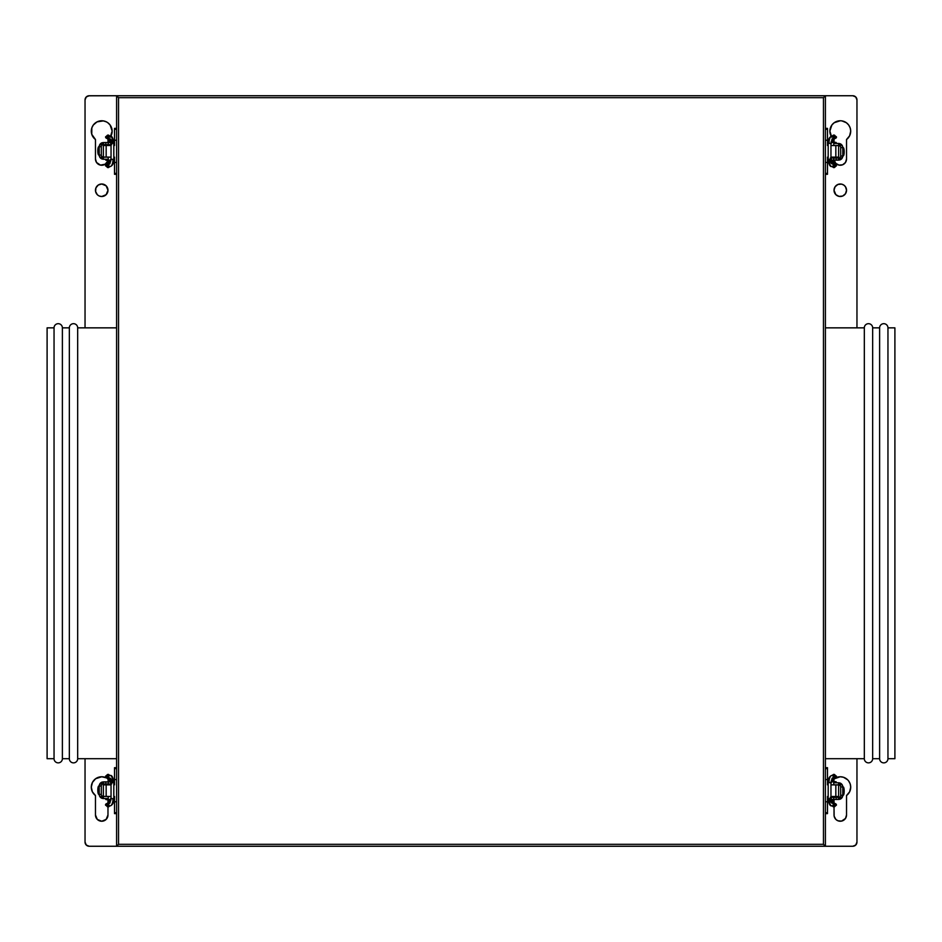 <?xml version="1.0" encoding="UTF-8"?>
<svg xmlns="http://www.w3.org/2000/svg" width="942" height="942" viewBox="0 0 942 942"><rect width="100%" height="100%" fill="white"/><g stroke="black" fill="none" stroke-linecap="round" stroke-linejoin="round"><path stroke-width="1.41" d="M116.596 95.743L116.596 846.257L825.404 846.257L825.404 95.743L116.596 95.743L116.596 846.257L825.404 846.257L823.461 844.315L823.461 97.685L118.539 97.685L118.539 844.315L823.461 844.315L118.539 844.315L116.596 846.257L118.539 844.315L118.539 97.685L116.596 95.743L118.539 97.685L823.461 97.685L823.461 844.315L825.404 846.257L825.404 95.743L823.461 97.685L825.404 95.743L89.207 95.743L86.264 96.967L85.039 99.911L86.264 96.967L88.395 95.825L116.596 95.743M887.953 758.699L894.9 758.699L894.9 327.851L887.953 327.851L887.953 758.699L887.953 327.851A4.168 4.168 0 0 0 883.784 323.683A4.168 4.168 0 0 0 879.616 327.851L879.616 758.699A4.168 4.168 0 0 0 883.784 762.867A4.168 4.168 0 0 0 887.953 758.699A4.168 4.168 0 0 1 883.784 762.867A4.168 4.168 0 0 1 879.616 758.699L879.616 327.851L872.657 327.851L872.657 758.699L879.616 758.699L872.657 758.699L872.657 327.851A4.168 4.168 0 0 0 868.489 323.683A4.168 4.168 0 0 0 864.32 327.851L864.32 758.699A4.168 4.168 0 0 0 868.489 762.867A4.168 4.168 0 0 0 872.657 758.699A4.168 4.168 0 0 1 868.489 762.867A4.168 4.168 0 0 1 864.32 758.699L864.32 327.851L825.404 327.851L864.32 327.851A4.168 4.168 0 0 1 868.489 323.683A4.168 4.168 0 0 1 872.657 327.851L879.616 327.851A4.168 4.168 0 0 1 883.784 323.683A4.168 4.168 0 0 1 887.953 327.851L894.9 327.851L894.9 758.699L887.953 758.699M825.404 758.699L864.32 758.699L825.404 758.699M54.047 758.699L47.1 758.699L54.047 758.699A4.168 4.168 0 0 0 58.216 762.867A4.168 4.168 0 0 0 62.384 758.699A4.168 4.168 0 0 1 58.216 762.867A4.168 4.168 0 0 1 54.047 758.699L54.047 327.851A4.168 4.168 0 0 1 58.216 323.683A4.168 4.168 0 0 1 62.384 327.851L69.343 327.851A4.168 4.168 0 0 1 73.511 323.683A4.168 4.168 0 0 1 77.68 327.851L116.596 327.851L77.68 327.851L77.68 758.699A4.168 4.168 0 0 1 73.511 762.867A4.168 4.168 0 0 1 69.343 758.699L62.384 758.699L69.343 758.699A4.168 4.168 0 0 0 73.511 762.867A4.168 4.168 0 0 0 77.68 758.699L116.596 758.699L77.68 758.699L77.68 327.851A4.168 4.168 0 0 0 73.511 323.683A4.168 4.168 0 0 0 69.343 327.851L69.343 758.699L69.343 327.851L62.384 327.851L62.384 758.699L62.384 327.851A4.168 4.168 0 0 0 58.216 323.683A4.168 4.168 0 0 0 54.047 327.851L54.047 758.699M47.1 327.851L54.047 327.851L47.1 327.851L47.1 758.699L47.1 327.851M97.297 194.664L98.251 195.453A6.253 6.253 0 0 0 99.322 196.03L101.724 196.513A6.253 6.253 0 0 1 95.472 190.249A6.253 6.253 0 0 1 101.724 183.996L98.251 185.056L95.943 187.847L95.589 191.473L97.297 194.676A6.253 6.253 0 0 0 98.227 195.441M101.701 183.996A6.253 6.253 0 0 0 97.285 194.664M98.251 195.453L99.322 196.03A6.253 6.253 0 0 0 101.701 196.513M106.422 777.88A10.421 10.421 0 0 0 101.724 776.761A10.421 10.421 0 0 1 108.106 778.952A10.421 10.421 0 0 0 107.835 778.751M108.106 778.952L107.812 778.728A10.421 10.421 0 0 0 106.434 777.892L101.724 776.761L95.625 778.728L92.469 782.39L91.292 787.065M110.132 125.027L107.8 122.719A10.421 10.421 0 0 0 106.434 121.895L103.337 120.894A10.421 10.421 0 0 0 101.724 120.764A10.421 10.421 0 0 1 110.826 136.249A10.421 10.421 0 0 0 112.145 131.091L110.12 125.015A10.421 10.421 0 0 0 107.835 122.743M108.083 139.44A10.421 10.421 0 0 1 107.977 139.522A10.421 10.421 0 0 0 108.083 139.44L107.977 142.477L107.977 139.522M112.145 131.079A10.421 10.421 0 0 0 111.615 127.888M834.023 190.26L835.86 194.676A6.253 6.253 0 0 0 840.264 196.513A6.253 6.253 0 0 1 834.023 190.249A6.253 6.253 0 0 1 840.276 183.996A6.253 6.253 0 0 0 837.897 184.467L835.083 186.775A6.253 6.253 0 0 0 835.848 194.664M837.874 184.479A6.253 6.253 0 0 0 835.083 186.775L834.023 190.237M844.974 777.88A10.421 10.421 0 0 0 840.276 776.761A10.421 10.421 0 0 1 846.528 795.531A10.421 10.421 0 0 0 850.167 783.897L848.683 781.012A10.421 10.421 0 0 0 847.635 779.799L843.49 777.268L840.276 776.761L833.894 778.952A10.421 10.421 0 0 1 840.276 776.761A10.421 10.421 0 0 0 835.578 777.88M847.6 779.764A10.421 10.421 0 0 0 846.399 778.751M846.352 778.716A10.421 10.421 0 0 0 844.986 777.892M841.901 120.894L840.276 120.764A10.421 10.421 0 0 1 846.528 139.522A10.421 10.421 0 0 0 850.167 127.9L848.683 125.015A10.421 10.421 0 0 0 846.399 122.743L841.901 120.894A10.421 10.421 0 0 0 840.276 120.764L834.2 122.719A10.421 10.421 0 0 1 835.566 121.895M846.352 122.707A10.421 10.421 0 0 0 844.998 121.895M85.039 842.089L86.264 845.033L89.207 846.257L86.264 845.033L85.039 842.089L85.039 758.699L85.039 842.089A4.168 4.168 0 0 0 89.207 846.257A4.168 4.168 0 0 1 85.039 842.089L85.039 758.699M856.254 844.397A4.168 4.168 0 0 0 856.961 842.089L855.736 845.033A4.168 4.168 0 0 0 855.748 845.021L855.101 845.551A4.168 4.168 0 0 0 855.112 845.551L852.793 846.257L855.736 845.033L856.961 842.089A4.168 4.168 0 0 1 852.793 846.257L825.404 846.257M856.961 99.911L855.736 96.967L852.793 95.743A4.168 4.168 0 0 1 856.961 99.911L856.961 327.851L856.961 99.911A4.168 4.168 0 0 0 856.254 97.603L856.961 99.911L856.961 327.851M835.86 194.676L839.063 196.383L842.678 196.03L845.48 193.722L846.528 190.26M846.528 190.249L845.48 186.775L843.749 185.056L841.5 184.114L837.885 184.479M844.703 194.664L844.703 194.676A6.253 6.253 0 0 1 843.773 195.441M850.708 787.065L850.167 783.897M844.703 819.41A6.253 6.253 0 0 0 846.528 814.983A6.253 6.253 0 0 1 840.276 821.236A6.253 6.253 0 0 1 834.023 814.983L834.023 806.929L834.141 816.208L835.86 819.41L837.885 820.765L841.5 821.118L845.48 818.457L846.528 814.983L846.528 795.531L849.625 791.81L850.708 787.088M834.023 139.522L834.023 142.477L834.023 139.522A10.421 10.421 0 0 1 833.917 139.44L834.023 139.522A10.421 10.421 0 0 1 833.917 139.44M831.868 125.027L829.855 131.091L831.762 137.202M831.88 125.015L834.188 122.731M850.708 131.068L850.167 127.888M834.141 160.199A6.253 6.253 0 0 0 846.528 158.986A6.253 6.253 0 0 1 834.141 160.199L835.86 163.402L839.063 165.121L842.678 164.756L845.48 162.46L846.528 158.986L846.528 139.522L849.625 135.801L850.708 131.091M107.977 814.983L107.977 806.929L107.977 814.983A6.253 6.253 0 0 1 101.724 821.236A6.253 6.253 0 0 1 95.472 814.983L97.297 819.41L101.724 821.236L106.14 819.41L107.977 814.983A6.253 6.253 0 0 1 104.126 820.753M91.292 787.088L92.375 791.81L95.46 795.519M107.494 161.376L107.859 160.199A6.253 6.253 0 0 1 95.472 158.986L96.52 162.46L100.5 165.121L105.198 164.179L107.494 161.376M103.337 120.894L97.014 121.883L93.317 125.015L91.833 127.888L91.763 134.282L95.46 139.522M107.977 190.249L106.14 185.833L101.724 183.996A6.253 6.253 0 0 1 107.977 190.249A6.253 6.253 0 0 1 101.724 196.513L106.14 194.676L107.977 190.26M856.961 842.089L856.961 758.699M852.793 95.743L825.404 95.743L852.793 95.743L855.101 96.449A4.168 4.168 0 0 0 855.101 96.449L855.736 96.967A4.168 4.168 0 0 0 855.725 96.955L856.254 97.603M834.023 799.523L834.023 803.149L834.023 799.523M848.683 781.012L847.612 779.788M848.683 125.015L846.375 122.731M834.165 122.743A10.421 10.421 0 0 0 831.174 136.249A10.421 10.421 0 0 1 840.276 120.764A10.421 10.421 0 0 0 838.663 120.894M846.528 139.522L846.528 158.986M834.023 814.983A6.253 6.253 0 0 0 837.874 820.753M837.909 820.765A6.253 6.253 0 0 0 839.051 821.118M839.063 821.118A6.253 6.253 0 0 0 842.654 820.765M846.528 795.531L846.528 814.983M835.566 777.892A10.421 10.421 0 0 0 834.2 778.716M840.276 183.996A6.253 6.253 0 0 1 846.528 190.249A6.253 6.253 0 0 1 840.276 196.513M840.299 196.513A6.253 6.253 0 0 0 843.738 195.465M844.715 194.664A6.253 6.253 0 0 0 840.299 183.996M116.596 846.257L89.207 846.257M85.746 97.603A4.168 4.168 0 0 0 85.039 99.911L85.039 327.851L85.039 99.911A4.168 4.168 0 0 1 89.207 95.743L89.207 95.743M107.812 778.728L106.422 777.892M94.365 779.799A10.421 10.421 0 0 0 95.472 795.531L95.472 814.983L95.472 795.531A10.421 10.421 0 0 1 101.724 776.761A10.421 10.421 0 0 0 97.026 777.88M107.977 803.149L107.977 799.523L107.977 803.149M110.238 137.202L112.145 131.091M107.812 122.731L106.422 121.883M95.601 122.743A10.421 10.421 0 0 0 95.472 139.522L95.472 158.986L95.472 139.522A10.421 10.421 0 0 1 101.724 120.764A10.421 10.421 0 0 0 100.099 120.894M85.039 327.851L85.039 99.911M97.002 121.895A10.421 10.421 0 0 0 95.648 122.707M95.943 161.376A6.253 6.253 0 0 0 107.859 160.199M95.943 817.373A6.253 6.253 0 0 0 97.297 819.41M99.346 820.765A6.253 6.253 0 0 0 102.937 821.118M102.949 821.118A6.253 6.253 0 0 0 104.091 820.765M97.014 777.892A10.421 10.421 0 0 0 95.648 778.716M95.601 778.751A10.421 10.421 0 0 0 94.4 779.764M101.736 196.513A6.253 6.253 0 0 0 106.128 194.688M106.152 194.664A6.253 6.253 0 0 0 104.126 184.479M104.103 184.467A6.253 6.253 0 0 0 101.736 183.996M830.302 160.128L838.615 160.128L838.615 158.044L833.752 158.044L833.752 157.137L833.752 160.128L833.752 158.044L830.962 158.044M833.752 142.477L833.752 143.443L833.752 142.477L831.315 142.477L836.178 142.477L832.728 141.936L833.752 141.936L834.435 137.591M840.535 146.822L840.7 147.623L842.784 147.623L840.7 147.623L840.005 143.69L839.028 143.467L833.752 143.443L833.752 145.527L833.752 143.443L838.639 143.443L839.157 145.61L830.962 145.527L835.837 145.527L835.837 157.137L830.962 157.137L838.615 157.137L838.615 145.527L835.837 145.527L835.837 157.137L838.615 157.137L838.615 143.443L842.018 145.209L842.784 147.623L842.784 155.96L840.7 155.96L840.7 147.623L840.7 155.96L842.784 155.96L842.737 156.596L840.005 159.893L840.099 157.42M828.183 145.527L827.488 145.527L828.183 145.527M827.488 128.371L827.488 145.527L827.488 140.217L825.404 140.217L827.488 140.217L827.488 128.371L825.404 128.371M827.488 157.137L827.488 174.305L827.488 173.375L825.404 173.375L827.488 173.375L827.488 162.46L825.404 162.46L827.488 162.46L827.488 157.137L828.183 157.137L827.488 157.137M825.404 129.301L827.488 129.301L825.404 129.301M831.315 160.199L833.752 160.199L831.315 160.199L831.315 159.233M840.7 147.623A2.084 2.084 0 0 0 840.005 146.069L838.71 145.539L840.005 146.069L840.005 143.69A4.168 4.168 0 0 1 842.784 147.623L842.784 155.96A4.168 4.168 0 0 1 840.005 159.893L838.639 160.128L838.615 158.044L830.302 158.044M842.548 146.222L840.099 143.726M830.302 143.443L830.962 143.443M840.653 156.36L840.346 157.102M840.099 159.857L842.737 156.584M840.7 155.96A2.084 2.084 0 0 1 840.005 157.514L840.005 159.893L831.044 160.128M842.831 147.623L843.255 155.96L842.831 147.623M843.255 147.623L844.185 151.792L843.255 155.96A4.168 0.942 -90 0 0 844.185 151.792A4.168 0.942 -90 0 0 843.255 147.623M834.117 135.083A1.389 1.342 99.3 0 0 833.894 135.059A1.389 1.342 -80.7 0 1 835.224 136.425A33.123 1.531 179.8 0 1 836.402 136.837C836.767 138.074 835.342 138.757 832.116 138.863L830.962 143.325L830.962 159.351L828.984 159.351A7.242 3.097 90 0 0 831.951 166.593A1.389 1.26 -84.2 0 0 832.163 163.826A1.389 1.26 95.8 0 1 833.234 165.18A33.123 1.531 0.2 0 1 836.402 165.839A33.123 1.531 -179.8 0 0 833.234 165.18A1.389 1.26 95.8 0 1 831.821 166.581A1.389 1.26 -84.2 0 0 831.951 166.593A7.242 3.097 -90 0 1 828.984 159.351L830.962 159.351L830.962 143.325L828.984 143.325L830.962 143.325L830.962 159.351L832.116 163.814C835.118 163.861 836.555 164.544 836.402 165.839L834.106 167.594L832.116 166.616M830.173 159.351A4.463 1.908 90 0 0 831.998 163.814A1.389 1.26 95.8 0 1 832.127 163.814M835.224 166.251A1.389 1.342 -99.3 0 1 832.61 166.663A1.389 1.342 80.7 0 0 834.117 167.594M833.752 160.199L832.728 160.741A4.098 1.083 -90 0 0 833.128 163.932A4.098 1.083 90 0 1 832.728 160.741L833.752 160.741L834.435 165.085M833.128 138.745A4.098 1.083 -90 0 0 832.728 141.936L832.233 142.477L832.728 141.936A4.098 1.083 90 0 1 833.128 138.745M833.623 136.837L834.282 135.719L831.833 136.095A1.389 1.26 84.2 0 1 831.951 136.084A1.389 1.26 -95.8 0 0 831.821 136.095C829.384 136.967 828.171 139.381 828.183 143.325L828.984 143.325A7.242 3.097 -90 0 1 831.951 136.084A1.389 1.26 84.2 0 1 833.234 137.497A33.123 1.531 -0.2 0 0 836.402 136.837A33.123 1.531 179.8 0 1 833.234 137.497A1.389 1.26 84.2 0 1 832.163 138.851A1.389 1.26 -95.8 0 0 831.951 136.084A7.242 3.097 90 0 0 828.984 143.325L828.183 143.325L828.195 159.351L828.984 159.351L828.183 159.351C828.795 164.473 830.008 166.887 831.833 166.581L834.282 166.958L833.623 165.839M832.233 160.741L831.044 160.741L832.233 160.741M833.894 135.059A1.389 1.342 99.3 0 0 832.61 136.013A1.389 1.342 -80.7 0 1 833.894 135.059M836.402 136.826L833.811 135.059A6.877 1.825 -90 0 0 833.635 135.083M831.044 141.936L832.233 141.936L831.044 141.936M830.302 799.452L838.615 799.452L838.615 797.368L833.752 797.368L833.752 796.473L833.752 799.452L833.752 797.368L830.962 797.368M833.752 781.801L833.752 782.767L833.752 781.801L831.315 781.801L836.178 781.801L832.728 781.259L833.752 781.259L834.435 776.914M840.535 786.146L840.7 786.947L842.784 786.947L840.7 786.947L840.005 783.014L839.028 782.79L833.752 782.767L833.752 784.863L833.752 782.767L838.615 782.767L839.157 784.933L830.962 784.863L835.837 784.863L835.837 796.473L830.962 796.473L838.615 796.473L838.615 784.863L835.837 784.863L835.837 796.473L838.615 796.473L838.615 782.767L842.018 784.533L842.784 786.947L842.784 795.284L840.7 795.284L840.7 786.947L840.7 795.284L842.784 795.284L842.737 795.919L840.005 799.216L840.099 796.744M828.183 784.863L827.488 784.863L828.183 784.863M827.488 767.695L827.488 784.863L827.488 779.54L825.404 779.54L827.488 779.54L827.488 767.695L825.404 767.695M827.488 796.473L827.488 813.629L827.488 812.699L825.404 812.699L827.488 812.699L827.488 801.783L825.404 801.783L827.488 801.783L827.488 796.473L828.183 796.473L827.488 796.473M825.404 768.625L827.488 768.625L825.404 768.625M831.315 799.523L833.752 799.523L831.315 799.523L831.315 798.557M840.7 786.947A2.084 2.084 0 0 0 840.005 785.393L838.71 784.863L840.005 785.393L840.005 783.014A4.168 4.168 0 0 1 842.784 786.947L842.784 795.284A4.168 4.168 0 0 1 840.005 799.216L838.639 799.452L838.615 797.368L830.302 797.368M842.548 785.557L840.099 783.049M830.302 782.767L830.962 782.767M840.653 795.684L840.346 796.426M840.099 799.181L842.737 795.908M840.7 795.284A2.084 2.084 0 0 1 840.005 796.838L840.005 799.216L831.044 799.452M842.831 786.947L843.255 795.284L842.831 786.947M843.255 786.947L844.185 791.115L843.255 795.284A4.168 0.942 -90 0 0 844.185 791.115A4.168 0.942 -90 0 0 843.255 786.947M834.117 774.406A1.389 1.342 99.3 0 0 833.894 774.383A1.389 1.342 -80.7 0 1 835.224 775.749A33.123 1.531 179.8 0 1 836.402 776.161C836.767 777.397 835.342 778.08 832.116 778.186L830.962 782.649L830.962 798.675L828.984 798.675A7.242 3.097 90 0 0 831.951 805.916A1.389 1.26 -84.2 0 0 832.163 803.149A1.389 1.26 95.8 0 1 833.234 804.503A33.123 1.531 0.2 0 1 836.402 805.163A33.123 1.531 -179.8 0 0 833.234 804.503A1.389 1.26 95.8 0 1 831.821 805.905A1.389 1.26 -84.2 0 0 831.951 805.916A7.242 3.097 -90 0 1 828.984 798.675L830.962 798.675L830.962 782.649L828.984 782.649L830.962 782.649L830.962 798.675L832.116 803.137C835.118 803.185 836.555 803.867 836.402 805.174L834.106 806.917L832.116 805.94M830.173 798.675A4.463 1.908 90 0 0 831.998 803.137A1.389 1.26 95.8 0 1 832.127 803.137M835.224 805.575A1.389 1.342 -99.3 0 1 832.61 805.987A1.389 1.342 80.7 0 0 834.117 806.917M833.752 799.523L832.728 800.064A4.098 1.083 -90 0 0 833.128 803.255A4.098 1.083 90 0 1 832.728 800.064L833.752 800.064L834.435 804.409M833.128 778.068A4.098 1.083 -90 0 0 832.728 781.259L832.233 781.801L832.728 781.259A4.098 1.083 90 0 1 833.128 778.068M833.623 776.161L834.282 775.042L831.833 775.419A1.389 1.26 84.2 0 1 831.951 775.407A1.389 1.26 -95.8 0 0 831.821 775.419C829.384 776.29 828.171 778.704 828.183 782.649L828.984 782.649A7.242 3.097 -90 0 1 831.951 775.407A1.389 1.26 84.2 0 1 833.234 776.82A33.123 1.531 -0.2 0 0 836.402 776.161A33.123 1.531 179.8 0 1 833.234 776.82A1.389 1.26 84.2 0 1 832.163 778.174A1.389 1.26 -95.8 0 0 831.951 775.407A7.242 3.097 90 0 0 828.984 782.649L828.183 782.649L828.195 798.675L828.984 798.675L828.183 798.675C828.795 803.797 830.008 806.211 831.833 805.905L834.282 806.281L833.623 805.163M832.233 800.064L831.044 800.064L832.233 800.064M833.894 774.383A1.389 1.342 99.3 0 0 832.61 775.337A1.389 1.342 -80.7 0 1 833.894 774.383M836.402 776.161L833.811 774.383A6.877 1.825 -90 0 0 833.635 774.418M831.044 781.259L832.233 781.259L831.044 781.259M111.698 142.548L103.385 142.548L103.385 144.632L108.248 144.632L108.248 145.527L108.248 142.548L108.248 144.632L111.038 144.632M108.248 160.199L108.248 159.233L108.248 160.199L110.685 160.199L105.822 160.199L109.272 160.741L108.248 160.741L107.565 165.085M101.465 155.854L101.3 155.053L99.216 155.053L101.3 155.053L101.995 158.986L102.972 159.21L108.248 159.233L108.248 157.137L108.248 159.233L103.385 159.233L102.843 157.067L111.038 157.137L106.163 157.137L106.163 145.527L111.038 145.527L103.385 145.527L103.385 157.137L106.163 157.137L106.163 145.527L103.385 145.527L103.385 159.233L99.982 157.467L99.216 155.053L99.216 146.716L101.3 146.716L101.3 155.053L101.3 146.716L99.216 146.716L99.263 146.081L101.995 142.784L101.901 145.256M113.817 157.137L114.512 157.137L113.817 157.137M114.512 174.305L114.512 157.137L114.512 162.46L116.596 162.46L114.512 162.46L114.512 174.305L116.596 174.305M114.512 145.527L114.512 128.371L114.512 129.301L116.596 129.301L114.512 129.301L114.512 140.217L116.596 140.217L114.512 140.217L114.512 145.527L113.817 145.527L114.512 145.527M116.596 173.375L114.512 173.375L116.596 173.375M110.685 142.477L108.248 142.477L110.685 142.477L110.685 143.443M101.3 155.053A2.084 2.084 0 0 0 101.995 156.607L103.29 157.137L101.995 156.607L101.995 158.986A4.168 4.168 0 0 1 99.216 155.053L99.216 146.716A4.168 4.168 0 0 1 101.995 142.784L103.361 142.548L103.385 144.632L111.698 144.632M99.452 156.443L101.901 158.951M111.698 159.233L111.038 159.233M101.347 146.316L101.654 145.574M101.901 142.819L99.452 145.327M101.3 146.716A2.084 2.084 0 0 1 101.995 145.162L101.995 142.784L110.956 142.548M99.169 155.053L98.745 146.716L99.169 155.053M98.745 155.053L97.815 150.885L98.745 146.716A4.168 0.942 90 0 0 97.815 150.885A4.168 0.942 90 0 0 98.745 155.053M107.883 167.594A1.389 1.342 -80.7 0 0 108.106 167.617A1.389 1.342 99.3 0 1 106.776 166.251A33.123 1.531 -0.2 0 1 105.598 165.839C105.233 164.603 106.658 163.92 109.884 163.814L111.038 159.351L111.038 143.325L113.016 143.325A7.242 3.097 -90 0 0 110.049 136.084A1.389 1.26 95.8 0 0 109.837 138.851A1.389 1.26 -84.2 0 1 108.766 137.497A33.123 1.531 -179.8 0 1 105.598 136.837A33.123 1.531 0.2 0 0 108.766 137.497A1.389 1.26 -84.2 0 1 110.179 136.095A1.389 1.26 95.8 0 0 110.049 136.084A7.242 3.097 90 0 1 113.016 143.325L111.038 143.325L111.038 159.351L113.016 159.351L111.038 159.351L111.038 143.325L109.884 138.863C106.882 138.815 105.445 138.133 105.598 136.826L107.894 135.083L109.884 136.06M111.827 143.325A4.463 1.908 -90 0 0 110.002 138.863A1.389 1.26 -84.2 0 1 109.873 138.863M106.776 136.425A1.389 1.342 80.7 0 1 109.39 136.013A1.389 1.342 -99.3 0 0 107.883 135.083M108.248 142.477L109.272 141.936A4.098 1.083 90 0 0 108.872 138.745A4.098 1.083 -90 0 1 109.272 141.936L108.248 141.936L107.565 137.591M108.872 163.932A4.098 1.083 90 0 0 109.272 160.741L109.767 160.199L109.272 160.741A4.098 1.083 -90 0 1 108.872 163.932M108.377 165.839L107.718 166.958L110.167 166.581A1.389 1.26 -95.8 0 1 110.049 166.593A1.389 1.26 84.2 0 0 110.179 166.581C112.616 165.71 113.829 163.296 113.817 159.351L113.016 159.351A7.242 3.097 90 0 1 110.049 166.593A1.389 1.26 -95.8 0 1 108.766 165.18A33.123 1.531 179.8 0 0 105.598 165.839A33.123 1.531 -0.2 0 1 108.766 165.18A1.389 1.26 -95.8 0 1 109.837 163.826A1.389 1.26 84.2 0 0 110.049 166.593A7.242 3.097 -90 0 0 113.016 159.351L113.817 159.351L113.805 143.325L113.016 143.325L113.817 143.325C113.205 138.203 111.992 135.789 110.167 136.095L107.718 135.719L108.377 136.837M109.767 141.936L110.956 141.936L109.767 141.936M108.106 167.617A1.389 1.342 -80.7 0 0 109.39 166.663A1.389 1.342 99.3 0 1 108.106 167.617M105.598 165.839L108.189 167.617A6.877 1.825 90 0 0 108.365 167.582M110.956 160.741L109.767 160.741L110.956 160.741M111.698 781.872L103.385 781.872L103.385 783.956L108.248 783.956L108.248 784.863L108.248 781.872L108.248 783.956L111.038 783.956M108.248 799.523L108.248 798.557L108.248 799.523L110.685 799.523L105.822 799.523L109.272 800.064L108.248 800.064L107.565 804.409M101.465 795.178L101.3 794.377L99.216 794.377L101.3 794.377L101.995 798.31L102.972 798.533L108.248 798.557L108.248 796.473L108.248 798.557L103.361 798.557L102.843 796.39L111.038 796.473L106.163 796.473L106.163 784.863L111.038 784.863L103.385 784.863L103.385 796.473L106.163 796.473L106.163 784.863L103.385 784.863L103.385 798.557L99.982 796.791L99.216 794.377L99.216 786.04L101.3 786.04L101.3 794.377L101.3 786.04L99.216 786.04L99.263 785.404L101.995 782.107L101.901 784.58M113.817 796.473L114.512 796.473L113.817 796.473M114.512 813.629L114.512 796.473L114.512 801.783L116.596 801.783L114.512 801.783L114.512 813.629L116.596 813.629M114.512 784.863L114.512 767.695L114.512 768.625L116.596 768.625L114.512 768.625L114.512 779.54L116.596 779.54L114.512 779.54L114.512 784.863L113.817 784.863L114.512 784.863M116.596 812.699L114.512 812.699L116.596 812.699M110.685 781.801L108.248 781.801L110.685 781.801L110.685 782.767M101.3 794.377A2.084 2.084 0 0 0 101.995 795.931L103.29 796.461L101.995 795.931L101.995 798.31A4.168 4.168 0 0 1 99.216 794.377L99.216 786.04A4.168 4.168 0 0 1 101.995 782.107L103.361 781.872L103.385 783.956L111.698 783.956M99.452 795.778L101.901 798.274M111.698 798.557L111.038 798.557M101.347 785.64L101.654 784.898M101.901 782.143L99.452 784.651M101.3 786.04A2.084 2.084 0 0 1 101.995 784.486L101.995 782.107L110.956 781.872M99.169 794.377L98.745 786.04L99.169 794.377M98.745 794.377L97.815 790.208L98.745 786.04A4.168 0.942 90 0 0 97.815 790.208A4.168 0.942 90 0 0 98.745 794.377M107.883 806.917A1.389 1.342 -80.7 0 0 108.106 806.941A1.389 1.342 99.3 0 1 106.776 805.575A33.123 1.531 -0.2 0 1 105.598 805.163C105.233 803.926 106.658 803.243 109.884 803.137L111.038 798.675L111.038 782.649L113.016 782.649A7.242 3.097 -90 0 0 110.049 775.407A1.389 1.26 95.8 0 0 109.837 778.174A1.389 1.26 -84.2 0 1 108.766 776.82A33.123 1.531 -179.8 0 1 105.598 776.161A33.123 1.531 0.2 0 0 108.766 776.82A1.389 1.26 -84.2 0 1 110.179 775.419A1.389 1.26 95.8 0 0 110.049 775.407A7.242 3.097 90 0 1 113.016 782.649L111.038 782.649L111.038 798.675L113.016 798.675L111.038 798.675L111.038 782.649L109.884 778.186C106.882 778.139 105.445 777.456 105.598 776.161L107.894 774.406L109.884 775.384M111.827 782.649A4.463 1.908 -90 0 0 110.002 778.186A1.389 1.26 -84.2 0 1 109.873 778.186M106.776 775.749A1.389 1.342 80.7 0 1 109.39 775.337A1.389 1.342 -99.3 0 0 107.883 774.406M108.248 781.801L109.272 781.259A4.098 1.083 90 0 0 108.872 778.068A4.098 1.083 -90 0 1 109.272 781.259L108.248 781.259L107.565 776.914M108.872 803.255A4.098 1.083 90 0 0 109.272 800.064L109.767 799.523L109.272 800.064A4.098 1.083 -90 0 1 108.872 803.255M108.377 805.163L107.718 806.281L110.167 805.905A1.389 1.26 -95.8 0 1 110.049 805.916A1.389 1.26 84.2 0 0 110.179 805.905C112.616 805.033 113.829 802.619 113.817 798.675L113.016 798.675A7.242 3.097 90 0 1 110.049 805.916A1.389 1.26 -95.8 0 1 108.766 804.503A33.123 1.531 179.8 0 0 105.598 805.163A33.123 1.531 -0.2 0 1 108.766 804.503A1.389 1.26 -95.8 0 1 109.837 803.149A1.389 1.26 84.2 0 0 110.049 805.916A7.242 3.097 -90 0 0 113.016 798.675L113.817 798.675L113.805 782.649L113.016 782.649L113.817 782.649C113.205 777.527 111.992 775.113 110.167 775.419L107.718 775.042L108.377 776.161M109.767 781.259L110.956 781.259L109.767 781.259M108.106 806.941A1.389 1.342 -80.7 0 0 109.39 805.987A1.389 1.342 99.3 0 1 108.106 806.941M105.598 805.174L108.189 806.941A6.877 1.825 90 0 0 108.365 806.917M110.956 800.064L109.767 800.064L110.956 800.064M836.178 159.233L836.178 160.199M835.837 157.137L835.837 158.044M836.178 143.443L836.178 142.477M827.488 174.305L825.404 174.305M831.315 143.443L831.315 142.477M831.668 157.137L831.668 158.044M828.183 143.325L828.183 159.351M833.811 135.059L832.116 136.06M836.178 798.557L836.178 799.523M835.837 796.473L835.837 797.368M836.178 782.767L836.178 781.801M827.488 813.629L825.404 813.629M831.315 782.767L831.315 781.801M831.668 796.473L831.668 797.368M828.183 782.649L828.183 798.675M833.811 774.383L832.116 775.384M105.822 143.443L105.822 142.477M106.163 145.527L106.163 144.632M105.822 159.233L105.822 160.199M114.512 128.371L116.596 128.371M110.685 159.233L110.685 160.199M110.332 145.527L110.332 144.632M113.817 159.351L113.817 143.325M108.189 167.617L109.884 166.616M105.822 782.767L105.822 781.801M106.163 784.863L106.163 783.956M105.822 798.557L105.822 799.523M114.512 767.695L116.596 767.695M110.685 798.557L110.685 799.523M110.332 784.863L110.332 783.956M113.817 798.675L113.817 782.649M108.189 806.941L109.884 805.94"/></g></svg>
